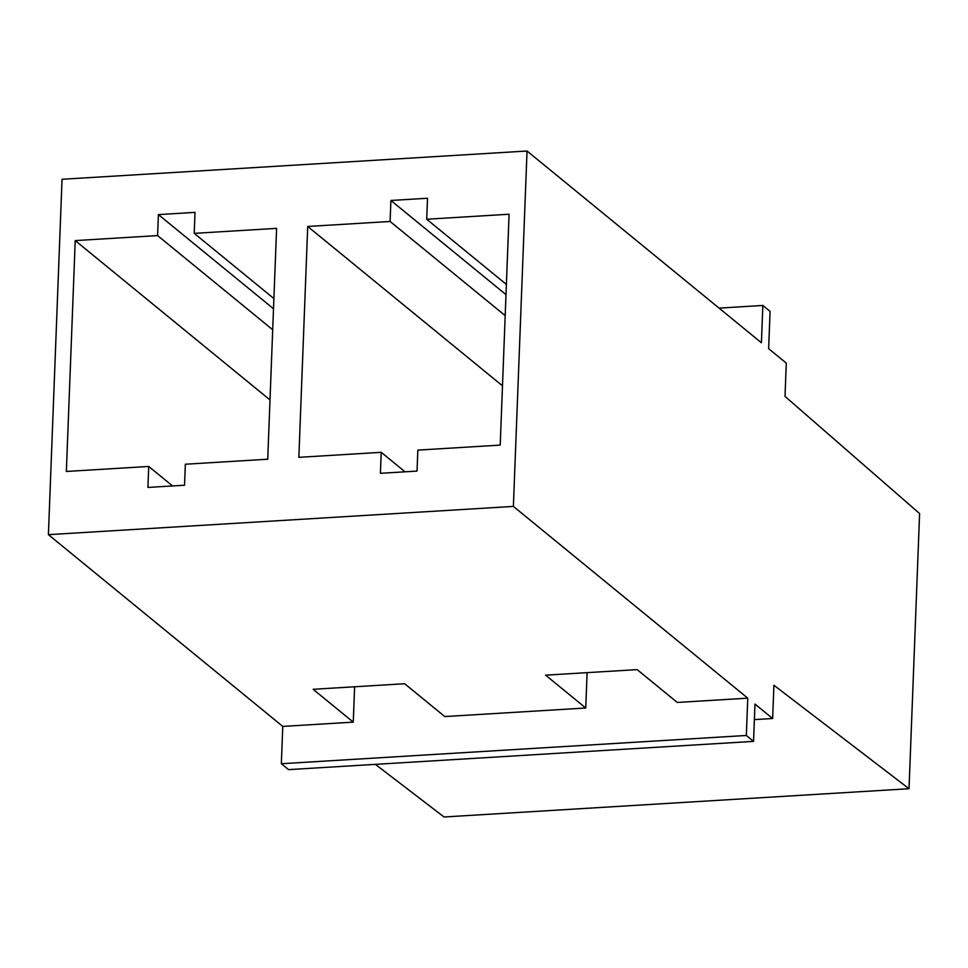 <?xml version="1.0" encoding="UTF-8"?>
<svg xmlns="http://www.w3.org/2000/svg" width="968" height="968" viewBox="0 0 968 968"><rect width="100%" height="100%" fill="white"/><g stroke="black" fill="none" stroke-linecap="round" stroke-linejoin="round"><path stroke-width="1.45" d="M527.04 151.02L62.049 179.274L48.4 534.663L282.777 726.411L353.26 722.128L313.124 689.301L404.66 683.735L444.784 716.562L585.749 708.007L545.613 675.168L637.15 669.614L677.273 702.441L747.756 698.158L746.328 735.474L753.552 741.379L754.98 704.075L772.645 718.51L773.916 685.247L909.025 788.726L919.6 513.548L785.012 396.396L786.294 363.121L768.64 348.674L770.068 311.369L762.845 305.452L761.417 342.769L527.04 151.02L513.379 506.409L747.756 698.158M48.4 534.663L513.379 506.409M719.055 308.114L762.845 305.452M585.749 708.007L587.104 672.651M353.26 722.128L354.615 686.772M282.777 726.411L281.349 763.728L746.328 735.474M380.412 473.316L381.223 452.322L298.846 457.332L307.715 226.464L390.092 221.466L390.903 200.473L427.505 198.246L426.706 219.24L509.083 214.231L500.214 445.099L417.837 450.108L417.026 471.089L380.412 473.316M147.922 487.436L148.733 466.455L66.356 471.464L75.226 240.596L157.602 235.587L158.401 214.606L195.016 212.379L194.217 233.361L276.594 228.363L267.725 459.219L185.348 464.229L184.537 485.222L147.922 487.436M375.342 764.357L444.046 816.98L909.025 788.726M281.349 763.728L288.573 769.633L753.552 741.379M506.385 284.423L426.706 219.24M502.489 385.821L307.715 226.464M505.187 315.629L390.092 221.466M405.048 471.815L381.223 452.322M273.896 298.555L194.217 233.361M272.698 329.749L157.602 235.587M269.999 399.941L75.226 240.596M172.558 485.948L148.733 466.455M754.387 719.623L772.645 718.51M505.998 294.635L390.903 200.473M273.508 308.756L158.401 214.606"/></g></svg>
